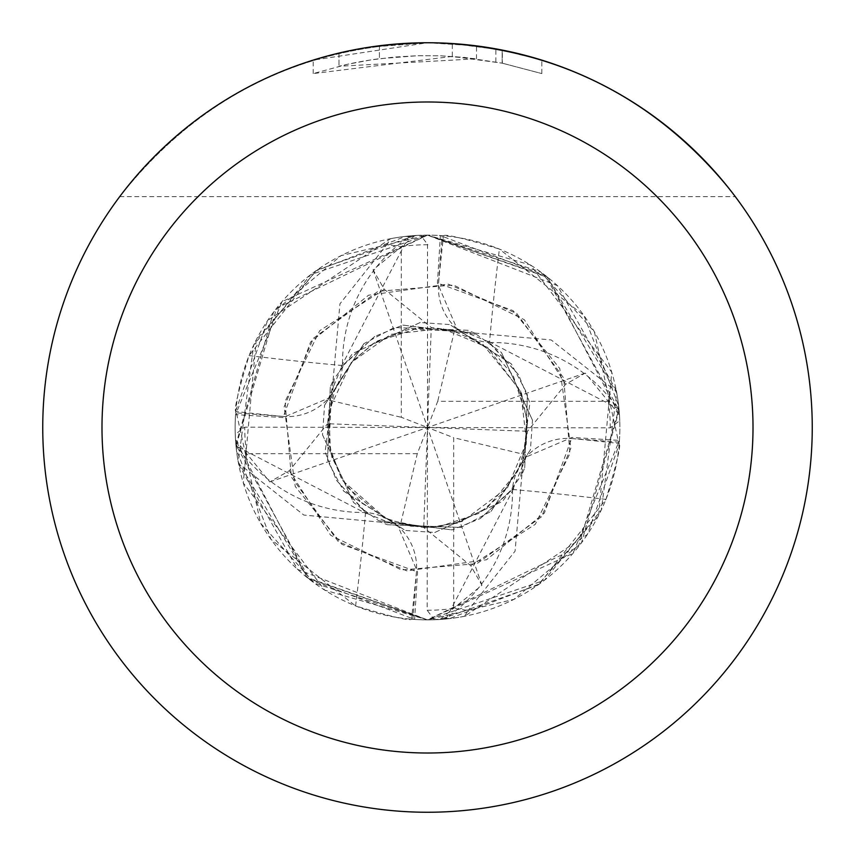 <?xml version="1.0" encoding="UTF-8"?>
<svg xmlns="http://www.w3.org/2000/svg" width="855" height="855" viewBox="0 0 855 855"><rect width="100%" height="100%" fill="white"/><g stroke="black" fill="none" stroke-linecap="round" stroke-linejoin="round"><path stroke-width="0.64" stroke-dasharray="4.28 3.21" d="M443.285 619.223L449.399 618.614L539.42 583.954L605.928 499.395C616.765 463.538 621.19 444.899 619.202 443.51L619.309 442.174L571.845 438.54A55.308 55.308 0 0 0 512.476 489.466A153.056 153.056 0 0 1 445.626 618.304A26.013 26.013 0 0 0 443.285 619.223A192.364 192.364 0 0 1 235.136 427.5A192.364 192.364 0 0 1 427.5 235.136A192.364 192.364 0 0 1 619.864 427.5A192.364 192.364 0 0 1 412.826 619.309L416.46 571.845A55.308 55.308 0 0 0 365.534 512.476A153.056 153.056 0 0 1 236.696 445.626A26.013 26.013 0 0 0 235.777 443.285A192.364 192.364 0 0 1 235.691 412.826L283.155 416.46A55.308 55.308 0 0 0 342.524 365.534A153.056 153.056 0 0 1 409.374 236.696A26.013 26.013 0 0 0 411.715 235.777A192.364 192.364 0 0 1 442.174 235.691L438.54 283.155A55.308 55.308 0 0 0 489.466 342.524A3256.802 835.41 -63.4 0 1 499.395 249.072C463.538 238.235 444.899 233.81 443.51 235.798L442.174 235.691M489.466 342.524A153.056 153.056 0 0 1 618.304 409.374A26.013 26.013 0 0 0 619.223 411.715A192.364 192.364 0 0 1 619.309 442.174M619.223 411.715L618.614 405.601L583.954 315.58L499.395 249.072M452.295 56.43L313.208 73.583L347.365 64.317L370.578 59.968L394.016 57.093L417.593 55.714L441.212 55.832L476.502 58.824L338.997 66.263A371.914 371.914 0 0 1 379.417 58.706L417.368 55.725L440.881 55.821L464.457 57.424L502.345 63.195L502.345 50.103L464.447 44.524L427.5 42.75A384.739 384.739 0 0 1 812.239 427.5A384.739 384.739 0 0 1 427.5 812.239A384.75 384.75 0 0 1 42.75 427.5A384.75 384.75 0 0 1 427.5 42.75L476.502 45.881L427.5 42.75A384.75 384.75 0 0 1 812.25 427.5A384.75 384.75 0 0 1 427.5 812.25A384.739 384.739 0 0 1 42.761 427.5A384.739 384.739 0 0 1 427.5 42.761L452.295 43.573L502.184 50.071L502.184 63.163L452.306 56.409L452.306 43.552M502.163 50.071L541.803 60.128L497.824 49.227M368.676 47.271L427.5 42.761C554.147 45.946 656.747 97.246 735.3 196.65C656.747 97.246 554.147 45.946 427.5 42.75L402.641 43.552L369.681 47.121L337.159 53.512L313.187 60.128L427.5 42.75L383.948 45.219M379.417 45.764L379.417 58.706L379.417 45.764A384.75 384.75 0 0 0 339.007 53.063L338.997 66.263L339.007 53.063M476.502 58.824L476.502 45.881M313.187 73.583L313.187 60.128M502.184 63.163L502.184 50.071M541.835 73.594L541.835 60.128L541.835 73.594M502.345 63.195L541.803 73.583L502.163 63.163M495.847 61.913L495.847 48.874M346.564 51.364L368.195 47.346M618.304 409.374A3238.355 830.675 -63.4 0 1 618.614 405.601M512.476 489.466A3256.802 835.41 26.6 0 1 605.928 499.395M445.626 618.304A3238.355 830.675 26.6 0 1 449.399 618.614M365.534 512.476A3256.802 835.41 116.6 0 1 355.605 605.928C391.462 616.765 410.101 621.19 411.49 619.202L412.826 619.309M236.696 445.626A3238.355 830.675 116.6 0 1 236.386 449.399L271.046 539.42L355.605 605.928M235.777 443.285L236.386 449.399M342.524 365.534A3256.802 835.41 -153.4 0 1 249.072 355.605C238.235 391.462 233.81 410.101 235.798 411.49L235.691 412.826M409.374 236.696A3238.355 830.675 -153.4 0 1 405.601 236.386L315.58 271.046L249.072 355.605M411.715 235.777L405.601 236.386M119.7 196.65L735.3 196.65L119.7 196.65C198.253 97.246 300.853 45.946 427.5 42.75C300.853 45.946 198.253 97.246 119.7 196.65M427.5 244.284L427.5 427.5L327.497 423.727L333.087 380.251L330.276 387.24L327.561 460.76L343.678 491.123L405.281 530.442L434.768 532.483L502.505 501.436L520.738 476.288L529.886 402.844L518.536 374.704L488.152 341.594L456.933 328.705L437.429 283.005L440.4 235.574L545.351 275.47L619.095 410.293L581.496 542.797L514.005 599.334L427.5 619.875L306.966 577.456L235.531 439.919L235.243 434.351L244.744 427.158L427.5 427.5L401.316 417.293L401.316 246.625L386.888 244.509L390.479 238.716L267.572 320.593L235.895 410.357L260.615 523.239L314.501 583.196L427.5 619.864L578.375 546.837L618.977 409.043A192.364 192.364 0 0 1 619.426 440.4L573 553.335L427.5 619.864L445.957 618.977A192.364 192.364 0 0 1 427.5 619.864L324.686 590.11L243.28 482.957L256.233 339.895L317.109 269.956L415.081 235.531L373.079 269.785L384.269 289.311L431.273 327.497L474.749 333.087L467.76 330.276L394.241 327.561L363.877 343.678L324.558 405.281L322.517 434.768L353.564 502.505L378.712 520.738L452.156 529.886L480.296 518.536L513.406 488.152L526.295 456.933L571.995 437.429L619.426 440.4M401.316 246.625A182.756 182.756 0 0 1 427.842 244.744L420.649 235.243L415.081 235.531M238.716 464.522L297.551 569.355L427.436 619.875L544.379 580.331L601.3 509.965L616.765 393.054L546.815 276.614L427.5 235.136L530.378 264.932L611.763 372.203L598.639 515.362L537.774 585.13L439.919 619.469L481.921 585.215L470.731 565.689L423.727 527.503L400.6 524.019L303.835 515.063L244.509 468.113L238.716 464.522A192.375 192.375 0 0 1 235.243 434.351M524.019 454.4L521.913 474.749L524.724 467.76L527.439 394.241L511.322 363.877L449.719 324.558L420.233 322.517L352.495 353.564L334.262 378.712L325.114 452.156L336.464 480.296L366.848 513.406L398.067 526.295L417.571 571.995L414.6 619.426L309.649 579.53L235.905 444.707L273.504 312.203L340.985 255.666L427.5 235.125L547.991 277.522L619.469 415.081L585.215 373.079L565.689 384.269L527.503 431.273L524.019 454.4L453.684 437.707L453.684 608.375L468.113 610.491L464.522 616.284L587.428 534.407L619.106 444.643L594.385 331.761L540.499 271.805L427.5 235.136A192.364 192.364 0 0 1 440.4 235.574M453.684 608.375A182.756 182.756 0 0 1 427.158 610.256L427.5 427.5L431.273 327.497M464.522 616.284A192.375 192.375 0 0 1 434.351 619.757L427.5 610.716M439.919 619.469L434.351 619.757M619.469 415.081L619.757 420.649L610.256 427.842L427.5 427.5L437.707 401.316L608.375 401.316L610.491 386.888L616.284 390.479A192.375 192.375 0 0 1 619.757 420.649M616.284 390.479L557.449 285.645L427.564 235.125L310.622 274.669L253.7 345.035L238.235 461.935L308.185 578.386L427.5 619.864A192.364 192.364 0 0 1 414.6 619.426M235.531 439.919L269.785 481.921L289.311 470.731L327.497 423.727M333.087 380.251L339.937 303.835L386.888 244.509M330.276 387.251L327.551 460.76M343.678 491.133L405.281 530.453M434.778 532.494L502.516 501.436M520.748 476.288L529.897 402.844M518.536 374.693L488.376 341.263L487.884 341.968M618.977 409.043L488.376 341.263M474.749 333.087L551.165 339.937L610.491 386.888M467.749 330.276L394.241 327.551M363.867 343.678L324.547 405.281M322.506 434.778L353.564 502.516M378.712 520.748L452.156 529.897M480.307 518.536L513.737 488.376L513.032 487.884M445.957 618.977L513.737 488.376M521.913 474.749L515.063 551.165L468.113 610.491M524.724 467.749L527.45 394.241M511.322 363.867L449.719 324.547M420.222 322.506L352.484 353.564M334.252 378.712L325.103 452.156M336.464 480.307L366.624 513.737L367.116 513.032M402.844 325.114L476.288 334.262L402.844 325.103L374.704 336.464L341.594 366.848L328.705 398.067L283.005 417.571L235.574 414.6L282 301.676L427.5 235.136L276.625 308.163L236.023 445.957L366.624 513.737M476.288 334.262L501.436 352.495L532.483 420.233L530.442 449.719L491.123 511.322L460.76 527.439L387.24 524.724L380.251 521.913M374.693 336.464L341.263 366.624L341.968 367.116M532.494 420.222L501.436 352.484M491.133 511.322L530.453 449.719M387.251 524.724L460.76 527.45M409.043 236.023A192.364 192.364 0 0 1 427.5 235.136L409.043 236.023L341.263 366.624M269.785 481.921L427.5 427.5L527.503 431.273M330.981 400.6L401.316 417.293M373.079 269.785L427.5 427.5L453.684 437.707M454.4 330.981L437.707 401.316M585.215 373.079L427.5 427.5L423.727 527.503M236.023 445.957A192.364 192.364 0 0 1 235.574 414.6M390.479 238.716A192.375 192.375 0 0 1 420.649 235.243M481.921 585.215L427.5 427.5L417.293 453.684L400.6 524.019M417.293 453.684L246.625 453.684A182.756 182.756 0 0 1 244.744 427.158M246.625 453.684L244.509 468.113M608.375 401.316A182.756 182.756 0 0 1 610.256 427.842M438.54 283.155A3241.668 831.53 -63.4 0 1 443.51 235.798M571.845 438.54A3241.668 831.53 26.6 0 1 619.202 443.51M416.46 571.845A3241.668 831.53 116.6 0 1 411.49 619.202M283.155 416.46A3241.668 831.53 -153.4 0 1 235.798 411.49M289.311 470.731L330.693 535.294L401.487 569.943L476.962 563.669L541.493 516.805L570.894 448.095L559.779 368.548L513.064 310.622L437.429 283.005M384.269 289.311L319.706 330.693L285.057 401.487L291.331 476.962L338.195 541.493L406.905 570.894L486.452 559.779L544.379 513.064L571.995 437.429M565.689 384.269L524.307 319.706L453.513 285.057L378.038 291.331L313.507 338.195L284.106 406.905L295.221 486.452L341.936 544.379L417.571 571.995M470.731 565.689L535.294 524.307L569.943 453.513L563.669 378.038L516.805 313.507L448.095 284.106L368.548 295.221L310.622 341.936L283.005 417.571M469.267 336.571L493.549 352.303L513.182 375.516L527.172 418.843L526.199 444.108L517.596 471.394L487.265 507.742L457.35 523.1L426.314 527.706L390.532 520.471L361.654 502.986L341.54 479.024L329.079 445.476L331.163 399.884M518.429 469.267L503.381 492.747L479.377 513.246L438.412 526.958L410.892 526.199L383.606 517.596L347.258 487.265L331.9 457.35L327.294 426.314L334.529 390.532L352.014 361.654L375.976 341.54L409.524 329.079L455.117 331.163M385.733 518.429L342.299 480.264L330.447 452.092L328.886 410.347L351.245 362.573L390.724 334.401L442.088 328.416L487.596 347.429L521.358 392.616L527.46 423.46L523.837 455.117M336.571 385.733L352.346 361.398L374.479 342.46L419.356 327.786L451.28 330.222L482.188 343.528L520.577 390.671L526.584 442.078L507.571 487.596L462.384 521.358L431.54 527.46L399.884 523.837"/><path stroke-width="1.28" d="M427.5 42.75A384.75 384.75 0 0 1 812.25 427.5A384.75 384.75 0 0 1 427.5 812.25A384.75 384.75 0 0 1 42.75 427.5A384.75 384.75 0 0 1 427.5 42.75M497.824 49.227L502.345 50.103M427.5 101.991A325.509 325.509 0 0 1 753.009 427.5A325.509 325.509 0 0 1 427.5 753.009A325.509 325.509 0 0 1 101.991 427.5A325.509 325.509 0 0 1 427.5 101.991M383.948 45.219L379.417 45.764M338.997 53.063L346.564 51.364"/></g></svg>
